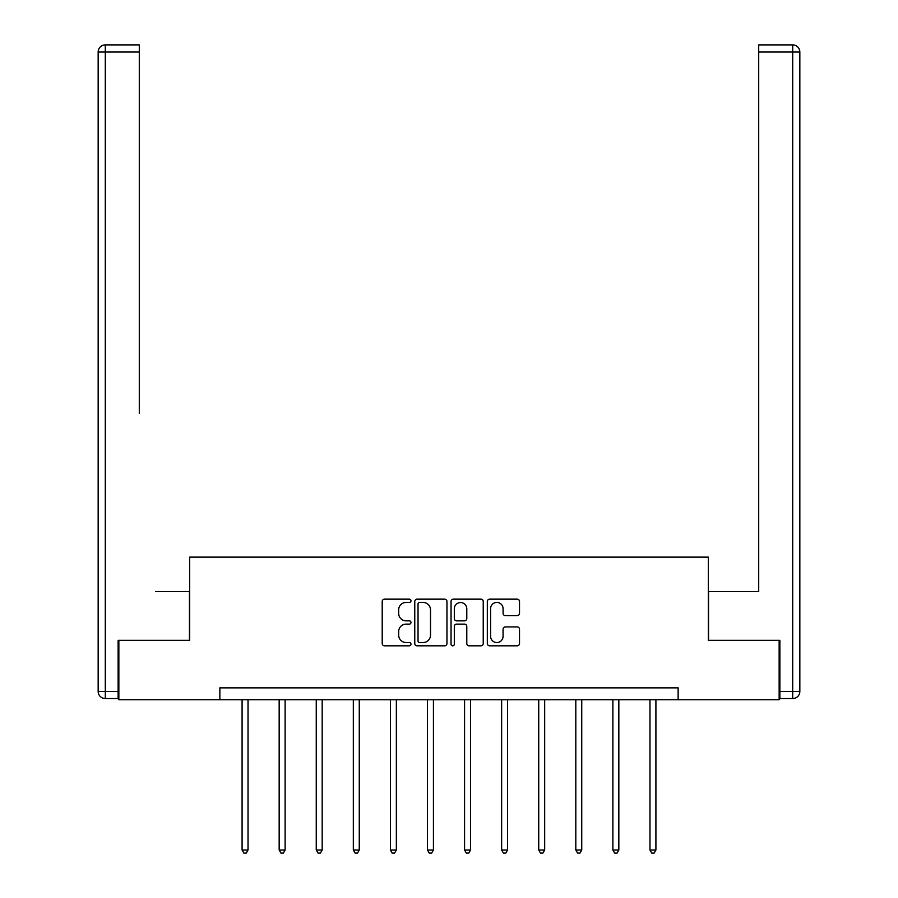 <?xml version="1.0" encoding="UTF-8"?>
<svg xmlns="http://www.w3.org/2000/svg" width="898" height="898" viewBox="0 0 898 898"><rect width="100%" height="100%" fill="white"/><g stroke="black" fill="none" stroke-linecap="round" stroke-linejoin="round"><path stroke-width="1.35" d="M410.97 600.796A1.628 1.628 0 0 0 409.342 599.157L384.546 599.157A2.335 2.335 0 0 0 382.211 601.492L382.211 643.484A2.335 2.335 0 0 0 384.546 645.819L409.342 645.819A1.628 1.628 0 0 0 410.97 644.192A1.628 1.628 0 0 0 409.342 642.553L406.132 642.553A7.465 7.465 0 0 1 398.667 635.088L398.667 631.586A7.465 7.465 0 0 1 406.132 624.121L409.342 624.121A1.628 1.628 0 0 0 410.97 622.494A1.628 1.628 0 0 0 409.342 620.855L406.132 620.855A7.465 7.465 0 0 1 398.667 613.39L398.667 609.888A7.465 7.465 0 0 1 406.132 602.423L409.342 602.423A1.628 1.628 0 0 0 410.97 600.796M517.181 615.613A2.335 2.335 0 0 0 519.515 613.278L519.515 601.492A2.335 2.335 0 0 0 517.181 599.157L489.657 599.157A2.335 2.335 0 0 0 487.322 601.492L487.322 643.484A2.335 2.335 0 0 0 489.657 645.819L517.181 645.819A2.335 2.335 0 0 0 519.515 643.484L519.515 629.262A2.335 2.335 0 0 0 517.181 626.927L505.406 626.927A2.335 2.335 0 0 0 503.071 629.262L503.071 636.312A6.241 6.241 0 0 1 496.83 642.553A6.241 6.241 0 0 1 490.589 636.312L490.589 608.664A6.241 6.241 0 0 1 496.83 602.423A6.241 6.241 0 0 1 503.071 608.664L503.071 613.278A2.335 2.335 0 0 0 505.406 615.613L517.181 615.613M139.291 44.9L105.302 44.9L139.291 44.9L124.07 44.9L139.291 44.9L139.291 52.028L105.302 52.028L105.302 691.426L118.132 691.426L118.132 640.319L189.68 640.319L189.68 557.13L708.32 557.13L708.32 640.319L779.15 640.319L779.15 699.744L678.136 699.744L678.136 687.857L219.864 687.857L219.864 699.744L678.136 699.744M118.85 640.319L118.85 699.744L219.864 699.744M446.957 601.492A2.335 2.335 0 0 0 444.622 599.157L417.099 599.157A2.335 2.335 0 0 0 414.764 601.492L414.764 643.484A2.335 2.335 0 0 0 417.099 645.819L444.622 645.819A2.335 2.335 0 0 0 446.957 643.484L446.957 601.492M453.378 599.157L480.901 599.157A2.335 2.335 0 0 1 483.236 601.492L483.236 643.484A2.335 2.335 0 0 1 480.901 645.819L469.126 645.819A2.335 2.335 0 0 1 466.792 643.484L466.792 626.456A2.335 2.335 0 0 0 464.457 624.121L456.644 624.121A2.335 2.335 0 0 0 454.309 626.456L454.309 644.192A1.628 1.628 0 0 1 452.671 645.819A1.628 1.628 0 0 1 451.043 644.192L451.043 601.492A2.335 2.335 0 0 1 453.378 599.157M419.658 602.423A1.628 1.628 0 0 0 418.03 604.062L418.03 640.925A1.628 1.628 0 0 0 419.658 642.553L423.048 642.553A7.465 7.465 0 0 0 430.512 635.088L430.512 609.888A7.465 7.465 0 0 0 423.048 602.423L419.658 602.423M466.792 608.788A6.241 6.241 0 0 0 460.551 602.547A6.241 6.241 0 0 0 454.309 608.788L454.309 618.52A2.335 2.335 0 0 0 456.644 620.855L464.457 620.855A2.335 2.335 0 0 0 466.792 618.52L466.792 608.788M242.09 699.744L242.09 850.013L248.028 850.013L248.028 699.744M248.028 850.013L246.254 853.1L243.874 853.1L242.09 850.013M189.444 640.319L189.444 591.591L155.691 591.591M139.291 52.028L139.291 413.327M98.163 691.426L105.302 691.426L105.302 698.554L118.132 698.554L105.302 698.554A7.128 7.128 0 0 1 98.163 691.426L98.163 52.028A7.128 7.128 0 0 1 105.302 44.9A7.128 7.128 0 0 0 98.163 52.028A7.128 7.128 0 0 1 105.302 44.9A7.128 7.128 0 0 0 98.163 52.028L105.302 52.028L105.302 44.9M118.132 691.426L118.132 698.554M742.309 591.591L758.709 591.591L758.709 44.9L792.698 44.9L773.93 44.9M708.556 640.319L708.556 591.591L758.709 591.591L758.709 413.327M779.868 691.426L792.698 691.426L792.698 52.028L799.837 52.028A7.128 7.128 0 0 0 792.698 44.9A7.128 7.128 0 0 1 799.837 52.028L799.837 691.426A7.128 7.128 0 0 1 792.698 698.554L779.868 698.554L779.868 640.319L779.15 640.319M792.698 698.554A7.128 7.128 0 0 0 799.837 691.426L792.698 691.426L792.698 698.554M279.166 699.744L279.166 850.013L285.115 850.013L285.115 699.744M285.115 850.013L283.33 853.1L280.951 853.1L279.166 850.013M316.253 699.744L316.253 850.013L322.191 850.013L322.191 699.744M322.191 850.013L320.406 853.1L318.027 853.1L316.253 850.013M353.329 699.744L353.329 850.013L359.267 850.013L359.267 699.744M359.267 850.013L357.494 853.1L355.114 853.1L353.329 850.013M390.406 699.744L390.406 850.013L396.355 850.013L396.355 699.744M396.355 850.013L394.57 853.1L392.19 853.1L390.406 850.013M427.493 699.744L427.493 850.013L433.431 850.013L433.431 699.744M433.431 850.013L431.646 853.1L429.266 853.1L427.493 850.013M464.569 699.744L464.569 850.013L470.507 850.013L470.507 699.744M470.507 850.013L468.734 853.1L466.354 853.1L464.569 850.013M501.645 699.744L501.645 850.013L507.595 850.013L507.595 699.744M507.595 850.013L505.81 853.1L503.43 853.1L501.645 850.013M538.733 699.744L538.733 850.013L544.671 850.013L544.671 699.744M544.671 850.013L542.886 853.1L540.506 853.1L538.733 850.013M575.809 699.744L575.809 850.013L581.747 850.013L581.747 699.744M581.747 850.013L579.973 853.1L577.594 853.1L575.809 850.013M612.885 699.744L612.885 850.013L618.834 850.013L618.834 699.744M618.834 850.013L617.049 853.1L614.67 853.1L612.885 850.013M649.972 699.744L649.972 850.013L655.91 850.013L655.91 699.744M655.91 850.013L654.126 853.1L651.746 853.1L649.972 850.013M792.698 44.9L792.698 52.028L758.709 52.028"/></g></svg>
